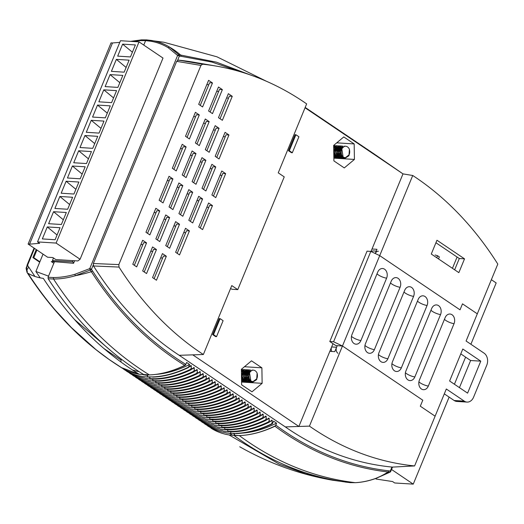 <?xml version="1.0" encoding="UTF-8"?>
<svg xmlns="http://www.w3.org/2000/svg" width="524" height="524" viewBox="0 0 524 524"><rect width="100%" height="100%" fill="white"/><g stroke="black" fill="none" stroke-linecap="round" stroke-linejoin="round"><path stroke-width="0.79" d="M271.668 420.169L272.185 420.523A126.716 74.965 124 0 1 270.325 421.427L272.022 420.124M269.022 418.1L268.668 418.145L269.192 418.499A126.716 74.965 124 0 1 267.325 419.403M266.028 416.076L265.675 416.128L266.192 416.475A126.716 74.965 124 0 1 264.332 417.379M263.028 414.052L262.675 414.104L263.199 414.458A126.716 74.965 124 0 1 261.332 415.355M257.035 410.01L256.681 410.056L257.205 410.41A126.716 74.965 124 0 1 255.339 411.314M254.042 407.986L253.688 408.032L254.206 408.386A126.716 74.965 124 0 1 252.345 409.29M251.042 405.962L250.688 406.015L251.212 406.362A126.716 74.965 124 0 1 249.345 407.266M247.695 403.991L248.212 404.345A126.716 74.965 124 0 1 246.352 405.242L248.048 403.939M245.049 401.915L244.695 401.967L245.219 402.321A126.716 74.965 124 0 1 243.352 403.218M242.055 399.897L241.702 399.943L242.219 400.297A126.716 74.965 124 0 1 240.359 401.201M239.055 397.873L238.702 397.926L239.226 398.273A126.716 74.965 124 0 1 237.359 399.177M235.708 395.902L236.226 396.249A126.716 74.965 124 0 1 234.366 397.153L236.062 395.849M233.062 393.825L232.708 393.878L233.232 394.231A126.716 74.965 124 0 1 231.366 395.129M227.069 389.784L226.715 389.83L227.239 390.184A126.716 74.965 124 0 1 225.372 391.087M191.109 365.51L190.756 365.562L191.28 365.909A126.716 74.965 124 0 1 189.413 366.813M206.096 375.623L205.742 375.675L206.26 376.022A126.716 74.965 124 0 1 204.399 376.926M197.103 369.558L196.749 369.603L197.273 369.957A126.716 74.965 124 0 1 195.406 370.861M199.749 371.627L200.266 371.981A126.716 74.965 124 0 1 198.406 372.878L200.103 371.575M203.096 373.599L202.742 373.651L203.266 374.005A126.716 74.965 124 0 1 201.399 374.902M211.735 379.717L212.253 380.07A126.716 74.965 124 0 1 210.393 380.974L212.089 379.671M221.076 385.736L220.722 385.788L221.246 386.136A126.716 74.965 124 0 1 219.379 387.039M223.722 387.812L224.239 388.16A126.716 74.965 124 0 1 222.379 389.063L224.076 387.76M230.069 391.801L229.715 391.854L230.233 392.207A126.716 74.965 124 0 1 228.372 393.105M218.082 383.712L217.729 383.764L218.246 384.118A126.716 74.965 124 0 1 216.386 385.016M215.082 381.688L214.729 381.741L215.253 382.094A126.716 74.965 124 0 1 213.386 382.992M209.089 377.647L208.735 377.699L209.259 378.046A126.716 74.965 124 0 1 207.393 378.95M194.109 367.534L193.756 367.586L194.273 367.933A126.716 74.965 124 0 1 192.413 368.837M259.681 412.08L260.199 412.434A126.716 74.965 124 0 1 258.339 413.331L260.035 412.028M143.766 45.084L145.6 40.636L146.622 39.903L163.92 42.254L216.936 56.808L266.454 81.279M55.354 310.208L54.562 309.546C74.932 333.356 97.582 352.94 122.498 368.3L109.11 359.477L96.049 349.691L71.29 327.487L55.354 310.208C45.568 298.765 36.431 286.451 27.942 273.266C32.553 275.925 37.682 277.635 43.328 278.388C69.993 319.391 101.944 351.349 139.174 374.26L149.379 374.902L144.179 374.83A388.526 295.877 -86.4 0 1 48.175 278.748L48.07 277.255L53.409 277.53C60.325 277.543 67.531 276.449 75.037 274.242L89.748 268.629L177.616 55.452L168.361 47.828C163.115 44.547 157.266 42.352 150.801 41.239L145.6 40.636L146.622 39.903A388.526 295.877 -86.4 0 1 146.766 39.916A388.526 295.877 -86.4 0 1 146.903 39.935A388.526 295.877 -86.4 0 0 146.622 39.903L141.506 39.87L130.561 41.35M178.357 60.116L202.631 64.203A360.807 274.766 -86.4 0 1 216.137 66.083A360.807 274.766 -86.4 0 1 303.691 101.859A360.807 274.766 -86.4 0 1 306.645 103.89L278.244 172.835L284.237 176.883L237.765 289.628L231.772 285.587L203.358 354.525A360.807 274.766 -86.4 0 1 119.013 267.07L93.508 265.976L93.344 263.507L176.673 61.341L178.357 60.116A363.315 276.679 -86.4 0 1 193.245 62.14L216.137 66.083M305.06 107.78L402.989 173.883L412.735 175.494A360.807 274.766 -86.4 0 1 415.729 177.485A360.807 274.766 -86.4 0 1 497.8 264.083L477.299 313.83L462.489 303.841L477.299 313.83L466.091 341.019L484.071 353.156A8.967 6.832 93.6 0 1 486.77 365.195L473.585 397.185A8.967 6.832 93.6 0 1 467.028 402.091A8.967 6.832 93.6 0 1 464.297 401.135L446.317 388.998L414.602 465.934L392.463 467.1A363.315 276.679 -86.4 0 1 391.959 467.054A363.315 276.679 93.6 0 1 285.311 426.903L179.228 355.305A363.315 276.679 -86.4 0 1 93.508 265.976M236.285 433.564L230.77 433.276L236.285 433.564C247.524 433.171 259.36 430.021 271.786 424.113A1.343 0.799 -56 0 0 272.722 423.065L273.521 421.126L276.515 423.15L275.899 425.206L274.949 426.248C262.452 432.084 250.564 435.195 239.285 435.588L234.077 435.51A388.526 295.877 93.6 0 0 350.111 482.624A388.526 295.877 93.6 0 0 350.255 482.643L355.239 482.67C361.77 482.362 368.595 480.94 375.728 478.412L389.738 472.176A1.343 0.773 -118 0 0 390.092 472.131L376.036 478.386C368.857 480.934 361.966 482.362 355.37 482.676L350.255 482.643A388.526 295.877 -86.4 0 1 234.077 435.51L234.89 433.545M230.77 433.276L230.75 431.724M269.192 418.499L269.139 420.648L270.312 421.434L269.126 422.272A1.343 0.799 124 0 1 269.094 422.292C256.662 428.2 244.826 431.35 233.586 431.743L228.399 431.678L227.77 431.252L227.75 429.7M268.668 418.145L266.127 420.255A1.343 0.799 124 0 1 266.094 420.268C253.668 426.176 241.833 429.326 230.593 429.719L225.399 429.654L224.776 429.228L224.757 427.676M265.675 416.128L263.133 418.231A1.343 0.799 124 0 1 263.1 418.244C250.668 424.158 238.833 427.302 227.593 427.695L222.405 427.63L221.776 427.211L221.757 425.652M262.675 414.104L260.133 416.207A1.343 0.799 124 0 1 260.101 416.226C247.675 422.134 235.839 425.285 224.6 425.671L219.405 425.606L218.783 425.187L218.763 423.628M257.205 410.41L257.153 412.558L258.325 413.344L257.14 414.183A1.343 0.799 124 0 1 257.107 414.202C244.675 420.11 232.839 423.261 221.6 423.654L216.412 423.589L215.783 423.163L215.764 421.61M256.681 410.056L254.14 412.159A1.343 0.799 124 0 1 254.107 412.178C241.682 418.087 229.846 421.237 218.606 421.63L213.412 421.565L212.79 421.139L212.77 419.586M253.688 408.032L251.147 410.141A1.343 0.799 124 0 1 251.114 410.154C238.682 416.063 226.846 419.213 215.606 419.606L210.419 419.541L209.79 419.115L209.77 417.562M250.688 406.015L248.147 408.117A1.343 0.799 124 0 1 248.114 408.131C235.689 414.045 223.853 417.189 212.613 417.582L207.419 417.517L206.797 417.097L206.777 415.539M245.219 402.321L245.167 404.463L246.339 405.255L245.153 406.093A1.343 0.799 124 0 1 245.121 406.113C232.689 412.021 220.853 415.172 209.613 415.558L204.426 415.493L203.797 415.074L203.777 413.515M244.695 401.967L242.154 404.07A1.343 0.799 124 0 1 242.121 404.089C229.695 409.997 217.86 413.148 206.62 413.541L201.426 413.475L200.803 413.05L200.784 411.497M241.702 399.943L239.16 402.046A1.343 0.799 124 0 1 239.127 402.065C226.696 407.973 214.86 411.124 203.62 411.517L198.432 411.451L197.803 411.026L197.784 409.473M238.702 397.926L236.16 400.028A1.343 0.799 124 0 1 236.127 400.041C223.702 405.949 211.866 409.1 200.627 409.493L195.432 409.427L194.81 409.002L194.79 407.449M233.232 394.231L233.18 396.373L234.352 397.166L233.167 398.004A1.343 0.799 124 0 1 233.134 398.017C220.702 403.932 208.866 407.083 197.627 407.469L192.439 407.403L191.81 406.984L191.791 405.425M232.708 393.878L230.167 395.98A1.343 0.799 124 0 1 230.134 396C217.709 401.908 205.873 405.059 194.633 405.445L189.439 405.38L188.817 404.96L188.797 403.401M181.428 402.786L186.446 403.362L185.817 402.936L185.797 401.384M178.429 400.762L183.446 401.338L182.824 400.912L182.804 399.36M175.435 398.738L180.453 399.314L179.824 398.888L179.804 397.336M172.435 396.714L177.453 397.29L176.83 396.871L176.811 395.312M169.442 394.696L174.459 395.266L173.83 394.847L173.811 393.288M166.442 392.673L171.459 393.249L170.837 392.823L170.817 391.271M163.449 390.649L168.466 391.225L167.837 390.799L167.818 389.247M160.449 388.625L165.466 389.201L164.844 388.775L164.824 387.223M157.455 386.601L162.473 387.177L161.844 386.758L161.824 385.199M154.456 384.583L159.473 385.153L158.851 384.734L158.831 383.175M151.462 382.559L156.48 383.136L155.851 382.71L155.831 381.158M148.462 380.535L153.48 381.112L152.857 380.686L152.838 379.134M145.469 378.511L150.486 379.088L149.857 378.669L149.838 377.11M124.26 369.61A129.173 76.419 -56 0 0 142.469 376.487L147.486 377.064L147.172 376.854L147.984 374.883M48.07 277.255L54.483 261.699L51.267 261.568L53.828 263.297M74.624 260.742L73.57 263.303L54.483 261.699M144.238 271.982L153.552 249.385L156.453 249.562L146.563 273.554L142.666 270.921L152.556 246.935L156.453 249.562M134.347 265.308L143.661 242.71L146.563 242.887L136.672 266.88L132.782 264.247L142.666 240.261L146.563 242.887M154.122 278.657L163.436 256.059L166.337 256.236L156.453 280.229L152.556 277.596L162.447 253.609L166.337 256.236M167.307 246.673L176.621 224.069L179.522 224.252L169.638 248.245L165.741 245.612L175.625 221.626L179.522 224.252M147.532 233.324L156.846 210.72L159.748 210.903L149.857 234.896L145.96 232.263L155.851 208.277L159.748 210.903M157.416 239.999L166.73 217.394L169.632 217.578L159.748 241.571L155.851 238.937L165.741 214.951L169.632 217.578M177.197 253.347L186.511 230.743L189.413 230.927L179.522 254.919L175.632 252.286L185.516 228.3L189.413 230.927M200.266 228.038L209.58 205.434L212.482 205.618L202.598 229.604L198.701 226.977L208.591 202.991L212.482 205.618M190.382 221.357L199.696 198.76L202.598 198.943L192.708 222.929L188.81 220.303L198.701 196.317L202.598 198.943M180.492 214.683L189.806 192.085L192.708 192.269L182.817 216.255L178.926 213.628L188.81 189.636L192.708 192.269M170.601 208.008L179.915 185.411L182.817 185.594L172.933 209.58L169.036 206.954L178.92 182.961L182.817 185.594M160.711 201.334L170.025 178.736L172.927 178.92L163.043 202.906L159.145 200.279L169.036 176.287L172.927 178.92M173.896 169.35L183.21 146.753L186.112 146.936L176.221 170.922L172.331 168.296L182.214 144.303L186.112 146.936M183.786 176.025L193.101 153.427L196.002 153.611L186.112 177.597L182.214 174.97L192.105 150.977L196.002 153.611M193.677 182.699L202.991 160.102L205.893 160.285L196.002 184.271L192.105 181.645L201.995 157.652L205.893 160.285M203.561 189.374L212.875 166.776L215.777 166.96L205.893 190.946L201.995 188.319L211.886 164.326L215.777 166.96M213.451 196.048L222.766 173.451L225.667 173.634L215.777 197.62L211.886 194.994L221.77 171.001L225.667 173.634M216.746 157.39L226.06 134.792L228.962 134.969L219.071 158.962L215.181 156.329L225.065 132.343L228.962 134.969M206.856 150.715L216.17 128.118L219.071 128.295L209.187 152.287L205.29 149.654L215.181 125.668L219.071 128.295M196.972 144.041L206.286 121.444L209.187 121.62L199.297 145.613L195.4 142.98L205.29 118.994L209.187 121.62M187.081 137.367L196.395 114.769L199.297 114.946L189.406 138.939L185.509 136.305L195.4 112.319L199.297 114.946M200.266 105.383L209.58 82.779L212.482 82.962L202.592 106.955L198.694 104.322L208.585 80.336L212.482 82.962M210.15 112.057L219.464 89.453L222.366 89.637L212.482 113.629L208.585 110.996L218.475 87.01L222.366 89.637M220.041 118.732L229.355 96.128L232.256 96.311L222.366 120.304L218.475 117.671L228.359 93.685L232.256 96.311M93.344 263.507L118.843 264.594L200.941 65.421L176.673 61.341M118.843 264.594L119.013 267.07M332.314 345.355L298.883 426.464L192.799 354.866L203.345 354.512L179.228 355.305M202.631 64.203L200.941 65.421M402.989 173.883L372.027 248.998L376.959 249.306L375.23 253.505M412.735 175.494L379.71 255.633L460.02 309.835L462.489 303.841L460.02 309.835L379.71 255.633L309.435 426.123L298.883 426.464M329.845 351.349L334.771 351.656L337.246 345.663L342.467 345.991L333.572 341.759L370.815 251.402L379.71 255.633M241.374 369.315L251.507 360.826L261.889 367.828L262.131 383.326L251.998 391.821L241.616 384.812L241.374 369.315M289.32 150.735L292.32 152.753L291.449 152.7L288.449 150.676L295.045 134.688L295.916 134.74L289.32 150.735L288.449 150.676M213.517 334.646L216.517 336.67L215.646 336.618L212.646 334.594L219.242 318.605L220.106 318.658L213.517 334.646L212.646 334.594M370.999 251.494L372.027 248.998M344.281 167.922L333.906 160.914L333.657 145.417L343.79 136.928L354.172 143.93L354.421 159.434L344.281 167.922M271.786 424.113L271.491 423.909A1.343 0.799 124 0 0 271.524 423.89L272.133 422.671L272.185 420.523M275.899 425.206C310.594 450.856 348.185 466.059 388.67 470.821A374.274 285.023 93.6 0 0 390.328 470.997L391.959 467.054M93.193 265.157L91.484 269.29A374.274 285.023 93.6 0 0 92.538 270.941C118.188 310.725 149.222 341.838 185.64 364.285L184.723 365.346C172.409 371.306 160.626 374.496 149.379 374.902C112.11 351.964 80.159 320.007 53.533 279.03L48.175 278.748M190.756 365.562L188.214 367.665A1.343 0.799 124 0 1 188.182 367.678L187.88 367.475A1.343 0.799 124 0 0 188.817 366.433L189.616 364.494L186.616 362.47L185.817 364.409A1.343 0.799 -56 0 1 184.887 365.457L184.723 365.346C148.318 342.925 117.186 311.714 91.34 271.707A129.179 58.144 147.3 0 1 75.41 275.709C67.812 277.93 60.515 279.037 53.533 279.03L53.409 277.53M193.756 367.586L191.214 369.689A1.343 0.799 124 0 1 191.181 369.702L190.579 369.296A1.343 0.799 124 0 0 190.612 369.282L191.227 368.058L191.28 365.909M196.749 369.603L194.208 371.713A1.343 0.799 124 0 1 194.175 371.726L193.579 371.32A1.343 0.799 124 0 0 193.611 371.306L194.221 370.082L194.273 367.933M197.221 372.106L198.393 372.892L197.207 373.73A1.343 0.799 124 0 1 197.175 373.75L196.572 373.343A1.343 0.799 124 0 0 196.605 373.33L197.221 372.106L197.273 369.957M202.742 373.651L200.201 375.754A1.343 0.799 124 0 1 200.168 375.774L199.572 375.367A1.343 0.799 124 0 0 199.605 375.348L200.214 374.123L200.266 371.981M205.742 375.675L203.201 377.778A1.343 0.799 124 0 1 203.168 377.791L202.565 377.391A1.343 0.799 124 0 0 202.598 377.372L203.214 376.147L203.266 374.005M208.735 377.699L206.194 379.802A1.343 0.799 124 0 1 206.161 379.815L205.565 379.409A1.343 0.799 124 0 0 205.598 379.396L206.207 378.171L206.26 376.022M209.207 380.195L210.379 380.987L209.194 381.819A1.343 0.799 124 0 1 209.161 381.839L208.559 381.433A1.343 0.799 124 0 0 208.591 381.42L209.207 380.195L209.259 378.046M214.729 381.741L212.187 383.843A1.343 0.799 124 0 1 212.154 383.863L211.558 383.457A1.343 0.799 124 0 0 211.591 383.444L212.2 382.219L212.253 380.07M217.729 383.764L215.187 385.867A1.343 0.799 124 0 1 215.154 385.887L214.552 385.481A1.343 0.799 124 0 0 214.585 385.461L215.2 384.236L215.253 382.094M220.722 385.788L218.181 387.891A1.343 0.799 124 0 1 218.148 387.904L217.552 387.505A1.343 0.799 124 0 0 217.584 387.485L218.194 386.26L218.246 384.118M221.194 388.284L222.366 389.077L221.18 389.915A1.343 0.799 124 0 1 221.148 389.928L220.545 389.522A1.343 0.799 124 0 0 220.578 389.509L221.194 388.284L221.246 386.136M226.715 389.83L224.174 391.932A1.343 0.799 124 0 1 224.141 391.952L223.545 391.546A1.343 0.799 124 0 0 223.578 391.533L224.187 390.308L224.239 388.16M229.715 391.854L227.174 393.956A1.343 0.799 124 0 1 227.141 393.976L226.538 393.57A1.343 0.799 124 0 0 226.571 393.557L227.187 392.332L227.239 390.184M230.134 396L229.538 395.594A1.343 0.799 124 0 0 229.571 395.574L230.18 394.349L230.233 392.207M236.127 400.041L235.531 399.635A1.343 0.799 124 0 0 235.564 399.622L236.173 398.397L236.226 396.249M239.127 402.065L238.525 401.659A1.343 0.799 124 0 0 238.558 401.646L239.173 400.421L239.226 398.273M242.121 404.089L241.525 403.683A1.343 0.799 124 0 0 241.557 403.67L242.167 402.445L242.219 400.297M248.114 408.131L247.518 407.731A1.343 0.799 124 0 0 247.551 407.711L248.16 406.486L248.212 404.345M251.114 410.154L250.511 409.748A1.343 0.799 124 0 0 250.544 409.735L251.16 408.51L251.212 406.362M254.107 412.178L253.511 411.772A1.343 0.799 124 0 0 253.544 411.759L254.153 410.534L254.206 408.386M260.101 416.226L259.504 415.82A1.343 0.799 124 0 0 259.537 415.801L260.146 414.576L260.199 412.434M263.1 418.244L262.498 417.844A1.343 0.799 124 0 0 262.531 417.825L263.146 416.6L263.199 414.458M266.094 420.268L265.498 419.862A1.343 0.799 124 0 0 265.53 419.848L266.14 418.624L266.192 416.475M414.602 465.934A360.807 274.766 -86.4 0 1 309.448 426.13L309.435 426.123M309.448 426.13L285.311 426.903M271.524 423.89A129.173 76.419 124 0 1 235.983 433.361L235.983 433.361C247.223 432.968 259.059 429.818 271.491 423.909M233.586 431.743L232.99 431.337L227.77 431.252M268.491 421.886C256.066 427.794 244.23 430.944 232.99 431.337A129.173 76.419 124 0 0 268.524 421.872A1.343 0.799 124 0 1 268.491 421.886L269.094 422.292M269.139 420.648L268.524 421.872M230.593 429.719L229.99 429.313L224.776 429.228M265.498 419.862C253.066 425.776 241.23 428.927 229.99 429.313A129.173 76.419 124 0 0 265.53 419.848M227.593 427.695L226.997 427.289L221.776 427.211M262.498 417.844C250.072 423.752 238.237 426.903 226.997 427.289A129.173 76.419 124 0 0 262.531 417.825M221.6 423.654L221.004 423.248L215.783 423.163M256.505 413.796C244.079 419.704 232.243 422.855 221.004 423.248A129.173 76.419 124 0 0 256.537 413.777A1.343 0.799 124 0 1 256.505 413.796L257.107 414.202M257.153 412.558L256.537 413.777M218.606 421.63L218.004 421.224L212.79 421.139M253.511 411.772C241.079 417.68 229.243 420.831 218.004 421.224A129.173 76.419 124 0 0 253.544 411.759M215.606 419.606L215.01 419.2L209.79 419.115M250.511 409.748C238.086 415.663 226.25 418.814 215.01 419.2A129.173 76.419 124 0 0 250.544 409.735M212.613 417.582L212.01 417.176L206.797 417.097M247.518 407.731C235.086 413.639 223.25 416.79 212.01 417.176A129.173 76.419 124 0 0 247.551 407.711M209.613 415.558L209.017 415.159L203.797 415.074M244.518 405.707C232.093 411.615 220.257 414.766 209.017 415.159A129.173 76.419 124 0 0 244.551 405.687A1.343 0.799 124 0 1 244.518 405.707L245.121 406.113M245.167 404.463L244.551 405.687M206.62 413.541L206.017 413.135L200.803 413.05M241.525 403.683C229.093 409.591 217.257 412.742 206.017 413.135A129.173 76.419 124 0 0 241.557 403.67M203.62 411.517L203.024 411.111L197.803 411.026M238.525 401.659C226.099 407.567 214.264 410.718 203.024 411.111A129.173 76.419 124 0 0 238.558 401.646M200.627 409.493L200.024 409.087L194.81 409.002M235.531 399.635C223.1 405.55 211.264 408.7 200.024 409.087A129.173 76.419 124 0 0 235.564 399.622M197.627 407.469L197.031 407.063L191.81 406.984M232.532 397.618C220.106 403.526 208.27 406.676 197.031 407.063A129.173 76.419 124 0 0 232.564 397.598A1.343 0.799 124 0 1 232.532 397.618L233.134 398.017M233.18 396.373L232.564 397.598M186.446 403.362L191.633 403.428L191.037 403.022L185.817 402.936M226.538 393.57C214.113 399.478 202.277 402.629 191.037 403.022A129.173 76.419 124 0 0 226.571 393.557M227.141 393.976C214.709 399.884 202.873 403.035 191.633 403.428M150.486 379.088L155.674 379.153L155.078 378.747L149.857 378.669M190.579 369.296C178.153 375.21 166.318 378.361 155.078 378.747A129.173 76.419 124 0 0 190.612 369.282M191.181 369.702C178.749 375.61 166.914 378.76 155.674 379.153M165.466 389.201L170.66 389.267L170.058 388.86L164.844 388.775M205.565 379.409C193.133 385.323 181.297 388.474 170.058 388.86A129.173 76.419 124 0 0 205.598 379.396M206.161 379.815C193.736 385.723 181.9 388.874 170.66 389.267M156.48 383.136L161.667 383.201L161.071 382.795L155.851 382.71M196.572 373.343C184.147 379.252 172.311 382.402 161.071 382.795A129.173 76.419 124 0 0 196.605 373.33M197.175 373.75C184.743 379.658 172.907 382.808 161.667 383.201M159.473 385.153L164.667 385.219L164.064 384.819L158.851 384.734M199.572 375.367C187.14 381.276 175.304 384.426 164.064 384.819A129.173 76.419 124 0 0 199.605 375.348M200.168 375.774C187.743 381.682 175.907 384.832 164.667 385.219M162.473 387.177L167.66 387.243L167.064 386.836L161.844 386.758M203.168 377.791C190.736 383.706 178.9 386.856 167.66 387.243M202.565 377.391C190.14 383.299 178.304 386.45 167.064 386.836A129.173 76.419 124 0 0 202.598 377.372M171.459 393.249L176.654 393.314L176.051 392.908L170.837 392.823M211.558 383.457C199.127 389.365 187.291 392.515 176.051 392.908A129.173 76.419 124 0 0 211.591 383.444M212.154 383.863C199.729 389.771 187.893 392.921 176.654 393.314M180.453 399.314L185.64 399.38L185.044 398.974L179.824 398.888M220.545 389.522C208.12 395.437 196.284 398.587 185.044 398.974A129.173 76.419 124 0 0 220.578 389.509M221.148 389.928C208.716 395.836 196.88 398.987 185.64 399.38M183.446 401.338L188.64 401.404L188.037 400.998L182.824 400.912M224.141 391.952C211.716 397.86 199.88 401.011 188.64 401.404M223.545 391.546C211.113 397.454 199.277 400.605 188.037 400.998A129.173 76.419 124 0 0 223.578 391.533M194.633 405.445L194.031 405.045L188.817 404.96M229.538 395.594C217.106 401.502 205.27 404.652 194.031 405.045A129.173 76.419 124 0 0 229.571 395.574M177.453 397.29L182.647 397.356L182.044 396.95L176.83 396.871M218.148 387.904C205.722 393.819 193.887 396.969 182.647 397.356M217.552 387.505C205.12 393.413 193.284 396.563 182.044 396.95A129.173 76.419 124 0 0 217.584 387.485M174.459 395.266L179.647 395.332L179.051 394.932L173.83 394.847M215.154 385.887C202.722 391.795 190.887 394.945 179.647 395.332M214.552 385.481C202.126 391.389 190.291 394.539 179.051 394.932A129.173 76.419 124 0 0 214.585 385.461M168.466 391.225L173.654 391.29L173.058 390.884L167.837 390.799M209.161 381.839C196.729 387.747 184.893 390.897 173.654 391.29M208.559 381.433C196.133 387.341 184.297 390.491 173.058 390.884A129.173 76.419 124 0 0 208.591 381.42M153.48 381.112L158.674 381.177L158.071 380.771L152.857 380.686M194.175 371.726C181.749 377.634 169.914 380.784 158.674 381.177M193.579 371.32C181.147 377.228 169.311 380.378 158.071 380.771A129.173 76.419 124 0 0 193.611 371.306M147.486 377.064L152.379 376.926L147.172 376.854M188.182 367.678C175.756 373.592 163.92 376.743 152.68 377.129M187.88 367.475C175.455 373.389 163.619 376.54 152.379 376.926M149.386 374.909C160.626 374.516 172.462 371.365 184.887 365.457M224.6 425.671L223.997 425.272L218.783 425.187M259.504 415.82C247.073 421.728 235.237 424.879 223.997 425.272A129.173 76.419 124 0 0 259.537 415.801M275.716 425.088A1.343 0.799 124 0 1 274.786 426.136C262.354 432.045 250.524 435.195 239.285 435.582L229.08 434.946C222.353 433.833 216.314 431.56 210.956 428.128M241.557 72.089L211.807 62.042L181.016 56.291A374.274 285.023 93.6 0 0 179.352 56.107A1.343 0.871 -84 0 0 178.972 54.876A375.485 285.947 -86.4 0 1 180.636 55.053L216.419 62.166L251.068 75.201M339.316 130.469L345.192 134.871A129.173 76.419 -56 0 0 339.323 130.469M340.528 131.262L345.788 135.277M342.316 132.493L348.185 136.895A129.173 76.419 -56 0 0 342.316 132.493M343.521 133.279L348.788 137.295M348.309 136.541L354.178 140.936A129.173 76.419 -56 0 0 348.309 136.541M349.515 137.327L354.781 141.342M360.296 144.631L366.165 149.026A129.173 76.419 -56 0 0 360.296 144.631M361.501 145.417L366.767 149.432M366.289 148.672L372.158 153.073A129.173 76.419 -56 0 0 366.289 148.678M367.494 149.464L372.761 153.48M369.282 150.696L375.158 155.097A129.173 76.419 -56 0 0 369.289 150.696M370.494 151.488L375.754 155.504M378.151 157.115A129.173 76.419 -56 0 0 372.282 152.72L378.151 157.121M378.452 157.318L373.638 153.611M364.501 147.441L369.165 151.05A129.173 76.419 -56 0 0 363.296 146.655L369.761 151.456M358.508 143.393L363.171 147.008A129.173 76.419 -56 0 0 357.303 142.607L363.767 147.408M355.508 141.375L360.171 144.984A129.173 76.419 -56 0 0 354.303 140.583L360.774 145.39M346.521 135.303L351.185 138.912A129.173 76.419 -56 0 0 345.316 134.517L351.781 139.319M337.528 129.238L342.192 132.847A129.173 76.419 -56 0 0 336.323 128.452L342.794 133.253M352.514 139.351L357.178 142.96A129.173 76.419 -56 0 0 351.309 138.565L357.774 143.366M313.555 113.053L318.219 116.669A129.173 76.419 -56 0 0 312.35 112.267L318.821 117.068M322.548 119.125L327.212 122.734A129.173 76.419 -56 0 0 321.343 118.339L327.808 123.14M328.541 123.166L333.205 126.782A129.173 76.419 -56 0 0 327.336 122.38L333.801 127.181M334.535 127.214L339.198 130.823A129.173 76.419 -56 0 0 333.329 126.428L339.794 131.229M330.33 124.404L336.198 128.799A129.173 76.419 -56 0 0 330.33 124.404M324.336 120.356L330.205 124.758A129.173 76.419 -56 0 0 324.336 120.356M325.542 121.149L330.808 125.164M318.343 116.315L324.212 120.71A129.173 76.419 -56 0 0 318.343 116.315M319.548 117.101L324.815 121.116M315.343 114.291L321.219 118.686A129.173 76.419 -56 0 0 315.35 114.291M316.555 115.077L321.815 119.092M315.219 114.638A129.173 76.419 -56 0 0 309.357 110.25L315.225 114.645M310.562 111.036L315.821 115.051M305.204 107.427L309.232 110.597A129.173 76.419 -56 0 0 305.204 107.427L309.828 111.003M306.357 108.219L312.225 112.621A129.173 76.419 -56 0 0 306.357 108.226M307.562 109.012L312.828 113.027M305.119 107.623L306.232 108.573A129.173 76.419 -56 0 0 305.119 107.623M305.145 107.564L306.835 108.979M331.993 125.498L336.801 129.205M375.269 154.75L381.452 159.342M381.583 159.434L376.808 155.746M436.964 240.241L431.278 254.035L458.847 272.644L464.533 258.849L436.964 240.241M435.11 416.187L420.307 406.192L422.776 400.198L342.467 345.991L422.776 400.198L420.307 406.192L435.11 416.187M237.765 289.628L231.962 289.268L230.573 288.495M216.517 336.67L223.106 320.681L220.106 318.658M292.32 152.753L298.909 136.764L295.916 134.74M355.324 482.676L355.239 482.67C313.824 477.705 275.172 462.011 239.285 435.588M92.538 270.941A1.343 0.603 147.3 0 1 91.34 271.707A375.485 285.947 -86.4 0 1 90.279 270.05A1.343 0.727 -115 0 1 89.748 268.629A1.343 0.354 -157.6 0 1 91.484 269.29A1.343 0.603 147.6 0 1 90.279 270.05L75.41 275.709A1.343 0.838 -106.4 0 1 75.037 274.242M150.801 41.239L151.842 40.512C158.379 41.638 164.3 43.859 169.606 47.167L178.972 54.876A1.343 1.048 -43.2 0 0 177.616 55.452A1.343 0.354 -157.6 0 1 179.352 56.107L177.649 60.24M392.502 467.1L390.701 471.456A1.343 0.354 -157.6 0 0 390.328 470.997A1.343 0.871 -84 0 1 389.738 472.176A375.485 285.947 -86.4 0 1 388.074 471.993C347.602 467.257 309.9 452.009 274.949 426.248L274.786 426.136M276.515 423.15A126.487 74.834 124 0 1 242.717 433.047M189.616 364.494A126.487 74.834 124 0 1 155.818 374.391M435.929 242.743L459.306 258.522L454.655 269.814M244.453 366.735L261.889 367.828M241.577 382.042L262.131 383.326M336.736 142.842L354.172 143.93M333.86 158.143L354.421 159.434M208.768 84.75L206.816 84.626M218.659 91.425L216.7 91.3M228.543 98.099L226.591 97.975M195.583 116.734L193.631 116.61M205.474 123.409L203.522 123.284M215.364 130.083L213.406 129.959M182.398 148.718L180.446 148.593M169.219 180.701L167.261 180.583M156.034 212.692L154.082 212.567M142.849 244.675L140.897 244.551M192.288 155.392L190.336 155.268M179.103 187.376L177.151 187.258M165.925 219.366L163.966 219.242M152.739 251.35L150.788 251.225M221.953 175.416L220.001 175.298M208.775 207.406L206.816 207.281M185.699 232.715L183.747 232.591M198.884 200.731L196.932 200.607M212.069 168.741L210.111 168.623M225.248 136.757L223.296 136.633M162.63 258.024L160.672 257.9M175.809 226.041L173.857 225.916M188.994 194.05L187.042 193.932M202.179 162.067L200.227 161.949M459.306 258.522L464.533 258.849M43.034 254.14L35.887 271.478L48.535 276.135M132.768 41.488L140.629 40.603L145.6 40.636M27.942 273.266L27.228 272.663A8.967 4.035 147.3 0 1 27.045 272.428L27.228 272.663A1.343 1.094 -40 0 1 27.399 271.294C26.324 269.755 26.357 267.567 27.49 264.718L34.283 248.232M146.975 375.204L146.465 374.863M234.569 434.311L233.311 433.518M184.422 404.81L189.439 405.38M168.584 399.524A129.173 76.419 -56 0 0 186.819 406.428C180.092 405.301 174.027 403.015 168.623 399.55M187.422 406.827L192.439 407.403M171.577 401.548A129.173 76.419 -56 0 0 189.819 408.445C183.086 407.325 177.02 405.032 171.623 401.574M190.415 408.851L195.432 409.427M174.577 403.572A129.173 76.419 -56 0 0 192.812 410.469C186.086 409.349 180.02 407.056 174.616 403.598M193.415 410.875L198.432 411.451M177.571 405.596A129.173 76.419 -56 0 0 195.812 412.493C189.079 411.373 183.014 409.08 177.616 405.622M196.408 412.899L201.426 413.475M180.57 407.62A129.173 76.419 -56 0 0 198.806 414.517C192.079 413.397 186.013 411.104 180.61 407.646M199.408 414.923L204.426 415.493M183.564 409.637A129.173 76.419 -56 0 0 201.806 416.541C195.072 415.414 189.007 413.128 183.61 409.663M202.402 416.94L207.419 417.517M186.564 411.661A129.173 76.419 -56 0 0 204.799 418.558C198.072 417.438 192.007 415.146 186.603 411.687M205.401 418.964L210.419 419.541M189.557 413.685A129.173 76.419 -56 0 0 207.799 420.582C201.065 419.462 195 417.17 189.603 413.711M208.395 420.988L213.412 421.565M192.557 415.709A129.173 76.419 -56 0 0 210.792 422.606C204.065 421.486 198 419.193 192.596 415.735M211.395 423.012L216.412 423.589M195.55 417.733A129.173 76.419 -56 0 0 213.792 424.63C207.059 423.51 200.993 421.217 195.596 417.759M214.388 425.036L219.405 425.606M198.55 419.75A129.173 76.419 -56 0 0 216.785 426.654C210.059 425.527 203.993 423.241 198.589 419.776M217.388 427.053L222.405 427.63M201.543 421.774A129.173 76.419 -56 0 0 219.785 428.671C213.052 427.551 206.987 425.259 201.589 421.8M220.381 429.077L225.399 429.654M204.543 423.798A129.173 76.419 -56 0 0 222.779 430.695C216.052 429.575 209.986 427.283 204.583 423.824M223.381 431.101L228.399 431.678M207.537 425.822A129.173 76.419 -56 0 0 225.779 432.719C219.045 431.599 212.98 429.307 207.583 425.848M231.077 433.486L226.08 432.922M350.255 482.643L332.956 480.285L305.728 473.86L279.174 464.087L229.08 434.946M232.82 435.372L229.453 433.302M146.622 39.903L141.552 39.87M39.713 262.203L32.907 257.605L36.235 249.548M34.505 248.383L27.549 265.275A374.667 285.318 93.6 0 0 28.787 267.214L34.918 276.43M103.922 348.532L121.116 360.126L121.195 359.051M39.883 261.784L33.778 257.664L36.929 250.02M33.778 257.664L32.907 257.605M27.333 265.111A1.343 0.354 22.4 0 0 27.549 265.275L26.678 267.692M120.893 361.999L121.116 360.126M120.585 367.114L122.603 368.359M120.428 367.055L120.088 366.8M141.637 39.87L140.629 40.603M34.067 248.088L27.176 264.817A1.343 0.354 22.4 0 1 27.49 264.718M120.978 367.396C126.376 370.854 132.441 373.14 139.174 374.267L121.168 367.514M121.444 367.684L120.893 367.337A8.967 5.306 124 0 1 120.651 367.154M162.591 395.482A129.173 76.419 -56 0 0 180.826 402.38C174.099 401.26 168.034 398.967 162.63 395.509M159.591 393.459A129.173 76.419 -56 0 0 177.833 400.356C171.099 399.236 165.034 396.943 159.637 393.485M156.597 391.435A129.173 76.419 -56 0 0 174.833 398.332C168.106 397.212 162.04 394.919 156.637 391.461M153.597 389.411A129.173 76.419 -56 0 0 171.839 396.314C165.106 395.188 159.041 392.902 153.643 389.437M150.604 387.393A129.173 76.419 -56 0 0 168.839 394.29C162.113 393.17 156.047 390.878 150.643 387.419M147.604 385.369A129.173 76.419 -56 0 0 165.846 392.266C159.113 391.146 153.047 388.854 147.65 385.395M144.611 383.345A129.173 76.419 -56 0 0 162.846 390.242C156.119 389.122 150.054 386.83 144.65 383.371M141.611 381.321A129.173 76.419 -56 0 0 159.853 388.219C153.119 387.098 147.054 384.806 141.657 381.348M138.618 379.297A129.173 76.419 -56 0 0 156.853 386.201C150.126 385.075 144.061 382.789 138.657 379.324M135.618 377.28A129.173 76.419 -56 0 0 153.859 384.177C147.126 383.057 141.061 380.765 135.664 377.306M132.624 375.256A129.173 76.419 -56 0 0 150.86 382.153C144.133 381.033 138.067 378.741 132.664 375.282M129.625 373.232A129.173 76.419 -56 0 0 147.866 380.129C141.133 379.009 135.068 376.717 129.67 373.258M126.67 371.234A8.967 5.306 124 0 1 126.631 371.208A129.173 76.419 -56 0 0 144.866 378.105C138.139 376.985 132.074 374.693 126.67 371.234M125.989 370.664L126.631 371.208M126.998 371.444L126.566 370.992M123.219 368.745A8.967 5.306 -56 0 0 123.913 369.374A8.967 5.306 -56 0 0 123.972 369.413L124.273 369.616A8.967 5.306 124 0 1 124.234 369.59L123.526 368.916M132.218 369.852A126.487 74.834 -56 0 0 139.161 371.68M165.584 397.506A129.173 76.419 -56 0 0 183.826 404.404C177.092 403.284 171.027 400.991 165.63 397.533M35.887 271.478L40.21 277.864M74.46 319.496L111.881 351.604M411.576 287.427A6.668 5.076 -86.4 0 1 413.58 296.381L387.871 358.75A6.668 5.076 -86.4 0 1 382.206 362.261A6.668 5.076 -86.4 0 1 378.963 352.737L404.672 290.362A6.668 5.076 -86.4 0 1 408.733 286.752A6.668 5.076 -86.4 0 1 411.576 287.427M384.603 269.225A6.668 5.076 -86.4 0 1 386.607 278.172L360.898 340.548A6.668 5.076 -86.4 0 1 355.233 344.058A6.668 5.076 -86.4 0 1 351.99 334.535L377.699 272.159A6.668 5.076 -86.4 0 1 381.767 268.55A6.668 5.076 -86.4 0 1 384.603 269.225M398.089 278.323A6.668 5.076 -86.4 0 1 400.094 287.276L374.385 349.646A6.668 5.076 -86.4 0 1 368.719 353.163A6.668 5.076 -86.4 0 1 365.477 343.633L391.186 281.264A6.668 5.076 -86.4 0 1 395.253 277.648A6.668 5.076 -86.4 0 1 398.089 278.323M425.056 296.532A6.668 5.076 -86.4 0 1 427.067 305.479L401.358 367.848A6.668 5.076 -86.4 0 1 395.686 371.365A6.668 5.076 -86.4 0 1 392.443 361.835L418.152 299.466A6.668 5.076 -86.4 0 1 422.22 295.85A6.668 5.076 -86.4 0 1 425.056 296.532M438.542 305.63A6.668 5.076 -86.4 0 1 440.546 314.583L414.838 376.953A6.668 5.076 -86.4 0 1 409.172 380.463A6.668 5.076 -86.4 0 1 405.93 370.94L431.638 308.571A6.668 5.076 -86.4 0 1 435.706 304.955A6.668 5.076 -86.4 0 1 438.542 305.63M452.029 314.734A6.668 5.076 -86.4 0 1 454.033 323.681L428.324 386.057A6.668 5.076 -86.4 0 1 422.658 389.568A6.668 5.076 -86.4 0 1 419.416 380.044L445.125 317.668A6.668 5.076 -86.4 0 1 449.192 314.059A6.668 5.076 -86.4 0 1 452.029 314.734M449.612 381L462.797 349.017L480.777 361.154L467.591 393.138L449.612 381M370.815 251.402L367.042 251.166L329.799 341.524L333.572 341.759M329.799 341.524L335.792 345.571L337.246 345.663L336.585 347.261A4.487 3.413 93.6 0 0 337.934 353.281M333.002 343.685L331.653 346.954L336.585 347.261M444.313 393.858L454.144 400.5L464.297 401.135M331.744 351.466A4.487 3.413 -86.4 0 1 331.653 346.954M371.418 251.69A4.487 3.413 -86.4 0 1 373.494 250.944L376.212 251.114M467.028 402.091L456.876 401.45A8.967 6.832 -86.4 0 1 454.144 400.5M459.443 387.636L470.624 360.519L460.793 353.877M378.426 251.251A4.487 3.413 93.6 0 0 375.236 253.505M470.624 360.519L480.777 361.154M349.397 149.301C350.301 153.322 349.233 156.034 346.181 157.436A5.155 3.93 -86.4 0 1 344.877 157.645A5.155 3.93 -86.4 0 1 343.305 157.095A5.155 3.93 -86.4 0 1 341.458 154.246C340.639 150.224 341.786 147.558 344.897 146.255A6.275 4.782 -86.4 0 1 345.591 146.229A6.275 4.782 -86.4 0 1 347.504 146.897A6.275 4.782 -86.4 0 1 349.397 149.301L348.958 155.72L344.307 158.733L342.034 158.038L339.441 150.827L344.366 146.157L339.703 150.84L342.296 158.058L344.307 158.733M344.877 157.645L343.128 157.082L341.838 148.901M343.089 147.251L339.788 151.443L342.028 157.017L344.248 157.56M344.078 157.514L341.681 156.99L340.076 155.183M341.399 157.311L342.801 157.469M343.371 157.226L342.251 157.482M341.163 157.331L338.622 155.091M339.952 157.226L342.67 156.742M338.497 157.135L339.722 157.239L337.174 155.006M340.076 157.266L341.386 156.787M338.268 157.148L335.727 154.914M336.958 146.949L333.965 151.312L336.657 156.892M337.05 157.043L339.015 156.951M336.814 157.056L334.273 154.822M335.596 156.951L338.321 156.473M341.039 150.709L340.593 149.065M340.39 149.425L340.083 154.397M335.367 156.964L333.827 156.073M334.148 156.859L336.866 156.381M338.779 154.698L339.362 153.335M339.545 150.342L339.139 148.973M338.943 149.333L338.628 154.305M337.332 154.606L337.914 153.244M338.098 150.25L337.692 148.888M337.489 149.242L337.181 154.213M335.196 150.074L334.79 148.705M334.587 149.058L334.279 154.03M340.417 148.777L342.991 147.205M342.532 147.264L341.661 147.159M341.307 147.224L338.314 151.58L340.574 156.925M338.963 148.685L341.379 147.126M341.262 147.139L340.214 147.067M339.86 147.133L336.866 151.488L339.126 156.833M337.515 148.593L339.938 147.034M340.718 147.048L341.085 147.172M338.406 147.041L335.412 151.39L337.672 156.742M334.613 148.41L337.03 146.851M336.912 146.871L335.864 146.792M335.511 146.858L333.696 148.096M333.821 155.72L334.777 156.558M333.69 147.696L335.609 146.759M336.369 146.779L336.736 146.897M335.281 146.812L334.41 146.7M349.095 154.822L344.045 158.713M340.849 157.966L342.853 158.641L340.58 157.947L337.993 150.729L342.919 146.065L338.255 150.748L340.849 157.966M343.587 158.621L346.056 157.482M342.768 146.327L341.465 145.973L336.801 150.657L339.395 157.875L342.008 158.543M342.873 158.372L344.373 157.586M341.406 158.549L339.133 157.862L336.546 150.643L341.209 145.954L341.93 146.085M340.607 145.973L340.017 145.882L335.353 150.565L337.947 157.783L339.958 158.458L337.679 157.77L335.091 150.545L339.755 145.862L340.476 145.993M340.685 158.438L342.034 158.038M333.768 152.274L336.5 157.691L338.504 158.366L336.231 157.678L333.795 154.154M333.834 156.506L335.046 157.6L337.056 158.274L333.84 156.794M337.522 158.241L336.794 158.261M333.853 157.665L335.602 158.183L333.886 157.796M341.111 150.44L340.731 148.849M339.356 156.159L335.347 158.169M338.884 154.934L339.401 153.611M339.624 150.067L339.283 148.757M344.897 146.255L345.591 146.229M344.962 146.248L344.366 146.157M339.866 146.144L338.563 145.79L333.762 151.96M333.729 150.047L338.563 145.79M338.419 146.052L337.115 145.698L333.69 147.486M333.683 147.159L336.853 145.685L337.574 145.81M336.257 145.698L333.67 146.104M333.664 145.947L336.126 145.718M334.81 145.607L333.958 145.502M257.114 373.193C258.018 377.221 256.95 379.933 253.898 381.334A5.155 3.93 -86.4 0 1 252.588 381.544A5.155 3.93 -86.4 0 1 251.016 380.994A5.155 3.93 -86.4 0 1 249.169 378.145C248.356 374.123 249.503 371.457 252.614 370.154A6.275 4.782 -86.4 0 1 253.308 370.127A6.275 4.782 -86.4 0 1 255.221 370.796A6.275 4.782 -86.4 0 1 257.114 373.193L256.675 379.618L252.024 382.631L249.752 381.937L247.158 374.719L252.083 370.049L247.42 374.739L250.013 381.957L252.024 382.631M252.588 381.544L250.845 380.981L249.555 372.8M250.806 371.149L247.505 375.335L249.745 380.915L251.965 381.459M251.789 381.413L249.391 380.889L247.793 379.081M249.116 381.21L250.518 381.367M251.081 381.125L249.961 381.374M248.88 381.23L246.339 378.99M247.669 381.125L248.893 381.23M246.214 381.033L247.439 381.138L244.891 378.904M247.793 381.158L249.103 380.686M245.985 381.046L243.437 378.806M244.675 370.848L241.682 375.204L244.374 380.784M244.767 380.941L246.732 380.85M244.531 380.955L241.99 378.721M243.313 380.85L246.031 380.365M248.756 374.608L248.304 372.964M248.107 373.324L247.793 378.289M243.084 380.863L241.544 379.972M241.865 380.758L243.09 380.863M246.496 378.597L247.079 377.228M247.263 374.241L246.856 372.872M246.653 373.232L246.346 378.204M245.049 378.505L245.625 377.142M245.815 374.149L245.409 372.78M245.206 373.14L244.898 378.112M242.913 373.972L242.507 372.603M242.304 372.957L241.996 377.928M248.134 372.675L250.708 371.103M250.249 371.162L249.378 371.051M249.024 371.123L246.031 375.479L248.291 380.824M246.68 372.584L249.097 371.025M248.979 371.038L247.931 370.959M247.577 371.031L244.577 375.387L246.843 380.732M245.232 372.492L247.656 370.933M248.435 370.946L248.802 371.071M246.123 370.94L243.129 375.289L245.389 380.64M242.33 372.309L244.747 370.75M244.629 370.763L243.581 370.691M243.228 370.756L241.413 371.994M241.538 379.618L242.488 380.457M241.407 371.595L243.326 370.658M244.079 370.671L244.453 370.796M242.998 370.704L242.127 370.599M256.812 378.721L251.762 382.612M248.566 381.865L250.57 382.54L248.297 381.845L245.71 374.627L250.636 369.964L245.972 374.647L248.566 381.865M251.297 382.52L253.773 381.38M249.778 369.964L249.182 369.872L244.518 374.555L247.112 381.773L249.719 382.441M250.59 382.271L252.09 381.485M249.123 382.448L246.85 381.754L244.256 374.536L248.92 369.852L249.64 369.983M248.324 369.872L247.734 369.78L243.071 374.457L245.664 381.682L247.669 382.356L245.396 381.669L242.809 374.444L247.472 369.761L248.193 369.892M241.479 376.173L244.21 381.59L246.221 382.265L243.948 381.577L241.512 378.053M241.551 380.404L242.763 381.498L244.774 382.173L241.551 380.693M247.937 380.797L244.512 382.16M241.571 381.564L243.319 382.081L241.603 381.695M244.053 382.061L245.402 381.669M248.828 374.339L248.448 372.747M243.791 382.048L243.064 382.068M245.036 380.614L241.61 381.976L242.468 381.983M245.33 380.601L246.431 379.153M246.601 378.832L247.118 377.509M247.341 373.966L247.001 372.656M252.614 370.154L253.308 370.127M252.673 370.141L252.083 370.049M247.583 370.042L246.28 369.689L241.479 375.859M241.446 373.946L246.28 369.689M246.136 369.951L244.832 369.597L241.407 371.385M241.4 371.051L244.57 369.584L245.291 369.708M243.974 369.597L241.381 370.003M241.381 369.846L243.843 369.616M243.234 369.767L241.669 369.4M457.092 257.029L452.435 268.321M73.792 262.76L72.43 261.836L72.921 260.638M54.038 261.679L52.413 260.585L72.43 261.836M53.481 257.991L52.413 260.585M55.806 259.563L77.853 260.945L80.08 259.256L163.003 58.066L139.03 41.881L120.468 40.721L37.538 241.905L39.641 243.326L29.56 244.158L112.49 42.968L111.036 42.883L28.113 244.066L47.592 257.219L52.813 257.546L55.806 259.563M80.08 259.256L56.107 243.071L139.03 41.881M117.684 56.134L130.45 56.933L135.388 44.94L122.629 44.134L117.684 56.134M111.402 71.362L124.168 72.161L129.114 60.168L116.348 59.369L111.402 71.362M105.127 86.598L117.887 87.397L122.832 75.404L110.073 74.605L105.127 86.598M98.846 101.833L111.612 102.632L116.557 90.639L103.791 89.833L98.846 101.833M92.571 117.062L105.331 117.861L110.276 105.868L97.51 105.069L92.571 117.062M86.29 132.297L99.056 133.096L103.994 121.103L91.235 120.304L86.29 132.297M80.015 147.532L92.774 148.331L97.719 136.332L84.953 135.533L80.015 147.532M73.733 162.761L86.499 163.56L91.438 151.567L78.679 150.768L73.733 162.761M67.452 177.996L80.218 178.795L85.163 166.802L72.397 166.003L67.452 177.996M61.177 193.225L73.936 194.031L78.882 182.031L66.122 181.232L61.177 193.225M54.896 208.46L67.662 209.259L72.607 197.266L59.841 196.467L54.896 208.46M48.621 223.696L61.38 224.495L66.325 212.502L53.566 211.703L48.621 223.696M42.339 238.924L55.105 239.73L60.05 227.73L47.284 226.931L42.339 238.924M56.107 243.071L37.538 241.905M119.786 42.365L112.49 42.968M29.56 244.158L28.113 244.066M47.284 226.931L57.05 235.001M53.566 211.703L63.332 219.772M59.841 196.467L69.607 204.537M66.122 181.232L75.888 189.308M72.397 166.003L82.163 174.073M78.679 150.768L88.445 158.838M84.953 135.533L94.72 143.609M91.235 120.304L101.001 128.373M97.51 105.069L107.282 113.138M103.791 89.833L113.557 97.909M110.073 74.605L119.839 82.674M116.348 59.369L126.114 67.439M122.629 44.134L132.395 52.21M438.536 258.935L439.354 256.943L437.553 255.732L436.734 257.723M437.553 255.732L435.103 254.985M391.526 469.471L413.253 484.13L394.683 482.971L392.587 481.556L376.265 479.06L375.531 478.563M491.368 279.698L496.176 282.947L470.899 344.268M465.6 357.126L454.419 384.249M449.12 397.107L413.253 484.13M272.133 422.671L272.722 423.065M188.817 366.433L189.4 366.826M191.227 368.058L192.4 368.85M194.221 370.082L195.393 370.874M200.214 374.123L201.386 374.915M203.214 376.147L204.386 376.939M206.207 378.171L207.38 378.963M212.2 382.219L213.373 383.005M215.2 384.236L216.373 385.029M218.194 386.26L219.366 387.053M224.187 390.308L225.359 391.101M227.187 392.332L228.359 393.118M230.18 394.349L231.353 395.142M236.173 398.397L237.346 399.19M239.173 400.421L240.346 401.214M242.167 402.445L243.339 403.231M248.16 406.486L249.332 407.279M251.16 408.51L252.332 409.303M254.153 410.534L255.326 411.32M260.146 414.576L261.319 415.368M263.146 416.6L264.319 417.392M266.14 418.624L267.312 419.416M181.016 56.291A1.343 0.871 -83.5 0 0 180.636 55.053A129.179 83.663 -83.5 0 0 169.606 47.167A1.343 1.055 -58 0 0 168.361 47.828M388.67 470.821A1.343 0.871 -83.5 0 1 388.074 471.993A129.179 83.663 96.5 0 1 375.728 478.412A1.343 0.891 -109.5 0 0 376.036 478.386M187.081 403.375A126.716 74.965 -56 0 0 188.797 403.604M190.074 405.399A126.716 74.965 -56 0 0 191.797 405.628M193.074 407.417A126.716 74.965 -56 0 0 194.79 407.652M196.068 409.441A126.716 74.965 -56 0 0 197.79 409.676M199.068 411.464A126.716 74.965 -56 0 0 200.784 411.7M202.061 413.488A126.716 74.965 -56 0 0 203.784 413.718M205.061 415.512A126.716 74.965 -56 0 0 206.777 415.742M208.054 417.53A126.716 74.965 -56 0 0 209.777 417.766M211.054 419.554A126.716 74.965 -56 0 0 212.77 419.789M214.047 421.578A126.716 74.965 -56 0 0 215.77 421.813M217.047 423.602A126.716 74.965 -56 0 0 218.763 423.831M220.041 425.626A126.716 74.965 -56 0 0 221.763 425.855M223.041 427.643A126.716 74.965 -56 0 0 224.757 427.879M226.034 429.667A126.716 74.965 -56 0 0 227.757 429.903M54.562 309.546C44.71 298.012 35.534 285.639 27.045 272.428A8.967 4.035 147.3 0 1 27.019 272.388M26.875 270.351A8.967 4.035 147.3 0 1 28.787 267.214M143.111 374.712A126.716 74.965 -56 0 0 147.775 375.394M148.122 377.077A126.716 74.965 -56 0 0 149.844 377.313M151.122 379.101A126.716 74.965 -56 0 0 152.838 379.337M154.115 381.125A126.716 74.965 -56 0 0 155.838 381.361M157.115 383.149A126.716 74.965 -56 0 0 158.831 383.378M160.108 385.173A126.716 74.965 -56 0 0 161.831 385.402M163.108 387.19A126.716 74.965 -56 0 0 164.824 387.426M166.101 389.214A126.716 74.965 -56 0 0 167.824 389.45M169.101 391.238A126.716 74.965 -56 0 0 170.817 391.474M172.095 393.262A126.716 74.965 -56 0 0 173.817 393.491M175.095 395.286A126.716 74.965 -56 0 0 176.811 395.515M178.088 397.303A126.716 74.965 -56 0 0 179.811 397.539M181.088 399.327A126.716 74.965 -56 0 0 182.804 399.563M184.081 401.351A126.716 74.965 -56 0 0 185.804 401.587M413.58 296.381A6.727 1.782 22.4 0 1 405.353 293.132A6.727 1.782 22.4 0 1 403.984 292.019M387.871 358.75A6.727 1.782 22.4 0 1 379.645 355.508A6.727 1.782 22.4 0 1 378.446 354.558M386.607 278.172A6.727 1.782 22.4 0 1 378.38 274.93A6.727 1.782 22.4 0 1 377.018 273.816M360.898 340.548A6.727 1.782 22.4 0 1 352.678 337.305A6.727 1.782 22.4 0 1 351.48 336.356M400.094 287.276A6.727 1.782 22.4 0 1 391.867 284.034A6.727 1.782 22.4 0 1 390.504 282.914M374.385 349.646A6.727 1.782 22.4 0 1 366.158 346.403A6.727 1.782 22.4 0 1 364.959 345.46M427.067 305.479A6.727 1.782 22.4 0 1 418.84 302.237A6.727 1.782 22.4 0 1 417.471 301.123M401.358 367.848A6.727 1.782 22.4 0 1 393.131 364.606A6.727 1.782 22.4 0 1 391.932 363.663M440.546 314.583A6.727 1.782 22.4 0 1 432.32 311.341A6.727 1.782 22.4 0 1 430.957 310.221M414.838 376.953A6.727 1.782 22.4 0 1 406.617 373.71A6.727 1.782 22.4 0 1 405.419 372.767M454.033 323.681A6.727 1.782 22.4 0 1 445.806 320.439A6.727 1.782 22.4 0 1 444.444 319.326M428.324 386.057A6.727 1.782 22.4 0 1 420.097 382.808A6.727 1.782 22.4 0 1 418.899 381.865M151.842 40.512L146.766 39.916M332.137 125.596L331.535 125.19M375.636 154.98L402.733 173.706M390.092 472.131A1.343 1.343 0 0 0 390.701 471.456M188.797 403.506L187.906 403.388M191.791 405.53L190.906 405.412M194.79 407.554L193.9 407.436M197.784 409.578L196.9 409.46M200.784 411.595L199.893 411.478M203.777 413.619L202.893 413.501M206.777 415.643L205.886 415.525M209.77 417.667L208.886 417.549M212.77 419.691L211.879 419.573M215.764 421.709L214.879 421.591M218.763 423.733L217.873 423.615M221.757 425.757L220.873 425.639M224.757 427.781L223.866 427.663M227.75 429.804L226.866 429.687M345.028 482.028L350.111 482.624M332.956 480.285C300.069 474.548 269.002 463.373 239.743 446.776M27.176 264.817C26.213 269.867 25.473 265.576 26.999 272.356L26.999 272.356M147.814 375.302L144.421 374.837M149.838 377.214L148.954 377.097M152.838 379.238L151.947 379.121M155.831 381.256L154.947 381.138M158.831 383.28L157.94 383.162M161.824 385.304L160.94 385.186M164.824 387.328L163.933 387.21M167.818 389.352L166.933 389.234M170.817 391.369L169.927 391.251M173.811 393.393L172.927 393.275M176.811 395.417L175.92 395.299M179.804 397.441L178.92 397.323M182.804 399.465L181.913 399.347M185.797 401.482L184.913 401.364M343.698 157.567L343.344 157.547M251.415 381.465L251.062 381.446"/></g></svg>
